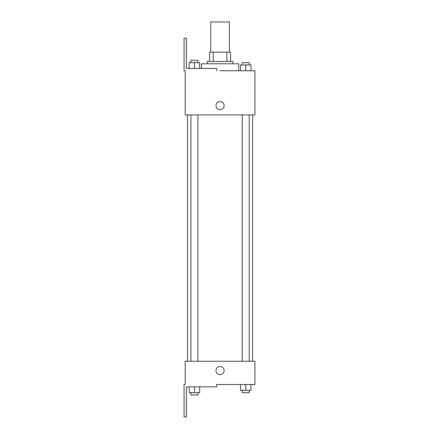<?xml version="1.0" encoding="UTF-8"?>
<svg xmlns="http://www.w3.org/2000/svg" width="439" height="439" viewBox="0 0 439 439"><rect width="100%" height="100%" fill="white"/><g stroke="black" fill="none" stroke-linecap="round" stroke-linejoin="round"><path stroke-width="0.66" d="M229.377 52.164L229.377 21.95L210.786 21.95L210.786 52.164M213.261 61.46L213.261 52.164L209.622 52.164L209.622 61.46L209.622 52.164M213.261 52.164L230.541 52.164L230.541 61.46M226.903 61.46L226.903 52.164M207.296 63.787L207.296 61.46L232.862 61.46L232.862 63.787M245.741 70.756L245.741 64.945L240.512 64.945L240.512 70.756L238.673 70.756L238.673 63.787L201.49 63.787L201.49 68.435M220.082 70.756L254.944 70.756L250.971 70.756L250.971 64.945L245.741 64.945M216.015 105.618A4.066 4.066 0 0 1 222.112 102.095A4.066 4.066 0 0 1 222.112 109.141A4.066 4.066 0 0 1 216.015 105.618M216.597 70.756L216.597 68.435L186.383 68.435L186.383 38.22L184.056 38.22L184.056 70.756L185.22 70.756L185.22 114.914L254.944 114.914L254.944 70.756M185.22 361.27L254.944 361.27L254.944 384.515L216.597 384.515L216.597 386.836L186.383 386.836L186.383 417.05L184.056 417.05L184.056 384.515L185.22 384.515L185.22 361.27M216.015 370.565A4.066 4.066 0 0 1 222.112 367.048A4.066 4.066 0 0 1 222.112 374.088A4.066 4.066 0 0 1 216.015 370.565M240.512 384.515L240.512 390.32L250.971 390.32L250.971 384.515L250.971 390.32M245.741 390.32L245.741 384.515M249.226 390.32L249.226 392.647L242.251 392.647L242.251 390.32M189.193 386.836L189.193 392.647L199.652 392.647L199.652 386.836L199.652 392.647M194.422 392.647L194.422 386.836M197.907 392.647L197.907 394.968L190.938 394.968L190.938 392.647M250.971 70.756L250.971 64.945M249.226 64.945L249.226 62.623L242.251 62.623L242.251 64.945M189.193 68.435L189.193 62.623L199.652 62.623L199.652 68.435L199.652 62.623M194.422 68.435L194.422 62.623M197.907 62.623L197.907 60.297L190.938 60.297L190.938 62.623M252.617 361.27L252.617 114.914M187.541 361.27L187.541 114.914M242.251 114.914L242.251 361.27M249.226 114.914L249.226 361.27M197.907 361.27L197.907 114.914M190.938 361.27L190.938 114.914"/></g></svg>
